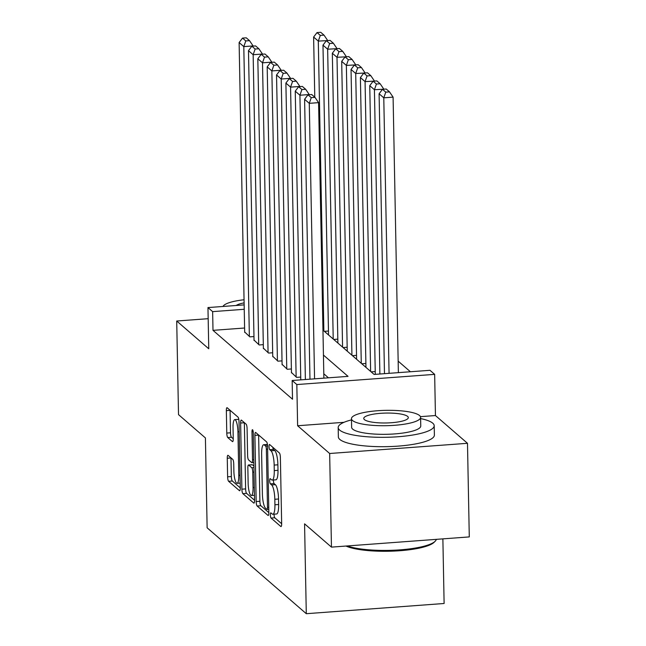 <?xml version="1.0" encoding="UTF-8"?>
<svg xmlns="http://www.w3.org/2000/svg" width="646" height="646" viewBox="0 0 646 646"><rect width="100%" height="100%" fill="white"/><g stroke="black" fill="none" stroke-linecap="round" stroke-linejoin="round"><path stroke-width="0.97" d="M270.359 514.919A2.641 0.614 -94.2 0 0 271.045 518.052L280.808 526.498A3.771 0.88 -94.2 0 0 281.01 526.587A3.771 0.88 -94.2 0 0 281.656 523.623L280.38 457.457A3.771 0.88 -94.2 0 0 279.395 452.983L269.64 444.537A2.641 0.614 -94.2 0 0 269.495 444.48A2.641 0.614 -94.2 0 0 269.043 446.556A2.641 0.614 -94.2 0 0 269.737 449.681L270.997 450.779A12.064 2.818 -94.2 0 1 274.162 465.08L274.267 470.595A12.064 2.818 -94.2 0 1 272.224 480.083A12.064 2.818 -94.2 0 1 271.554 479.817L270.294 478.718A2.641 0.614 -94.2 0 0 270.149 478.662A2.641 0.614 -94.2 0 0 269.697 480.737A2.641 0.614 -94.2 0 0 270.391 483.87L271.659 484.96A12.064 2.818 -94.2 0 1 274.816 499.269L274.921 504.784A12.064 2.818 -94.2 0 1 272.878 514.273A12.064 2.818 -94.2 0 1 272.216 513.998L270.949 512.908A2.641 0.614 -94.2 0 0 270.803 512.843A2.641 0.614 -94.2 0 0 270.359 514.919M274.082 514.176A2.641 0.614 -94.2 0 0 274.082 514.644A2.641 0.614 -94.2 0 0 274.776 517.777L281.656 523.736M272.838 447.307A2.641 0.614 -94.2 0 0 273.46 449.406L274.728 450.496L270.997 450.779M273.428 479.994A2.641 0.614 -94.2 0 0 273.428 480.462A2.641 0.614 -94.2 0 0 274.114 483.588L275.382 484.686L271.659 484.96M228.111 455.373A3.771 0.88 -94.2 0 0 227.901 455.285A3.771 0.88 -94.2 0 0 227.263 458.248L227.618 476.813A3.771 0.88 -94.2 0 0 228.603 481.286L239.44 490.669A3.771 0.88 -94.2 0 0 239.65 490.75A3.771 0.88 -94.2 0 0 240.288 487.787L239.02 421.628A3.771 0.88 -94.2 0 0 238.027 417.155L227.198 407.771A3.771 0.88 -94.2 0 0 226.988 407.683A3.771 0.88 -94.2 0 0 226.35 410.646L226.778 433.07A3.771 0.88 -94.2 0 0 227.763 437.544L232.407 441.557A3.771 0.88 -94.2 0 0 232.608 441.646A3.771 0.88 -94.2 0 0 233.254 438.682L233.036 427.563A10.086 2.358 -94.2 0 1 234.748 419.625A10.086 2.358 -94.2 0 1 237.946 431.819L238.786 475.375A10.086 2.358 -94.2 0 1 237.074 483.305A10.086 2.358 -94.2 0 1 233.876 471.12L233.731 463.86A3.771 0.88 -94.2 0 0 232.746 459.387L228.111 455.373M244.6 328.015L213.002 330.348L212.639 311.63L207.964 307.577L244.156 304.896M331.455 547.122L329.662 453.5L467.486 443.301L469.287 536.915L331.455 547.122L304.565 523.825L306.293 613.7L207.132 527.806L205.412 437.931L178.514 414.635L176.713 321.014L208.755 348.767L207.964 307.577M344.003 422.314L297.62 425.746L329.662 453.5M297.62 425.746L296.829 384.556L292.154 380.502L348.032 376.368L323.436 355.066M213.002 330.348L292.509 399.228L292.154 380.502M256.171 501.546A3.771 0.88 -94.2 0 0 257.165 506.02L267.993 515.403A3.771 0.88 -94.2 0 0 268.203 515.492A3.771 0.88 -94.2 0 0 268.841 512.528L267.573 446.362A3.771 0.88 -94.2 0 0 266.588 441.888L255.751 432.505A3.771 0.88 -94.2 0 0 255.541 432.424A3.771 0.88 -94.2 0 0 254.904 435.388L256.171 501.546L259.894 501.272A3.771 0.88 -94.2 0 0 260.887 505.745L268.849 512.641M253.716 503.04L242.88 493.649A3.771 0.88 -94.2 0 1 241.895 489.183L240.627 423.017A3.771 0.88 -94.2 0 1 241.265 420.053A3.771 0.88 -94.2 0 1 241.475 420.134L246.11 424.156A3.771 0.88 -94.2 0 1 247.095 428.629L247.612 455.454A3.771 0.88 -94.2 0 0 248.605 459.928L251.682 462.593A3.771 0.88 -94.2 0 0 251.883 462.681A3.771 0.88 -94.2 0 0 252.521 459.71L251.988 431.778A2.641 0.614 -94.2 0 1 252.441 429.703A2.641 0.614 -94.2 0 1 253.272 432.893L254.564 500.157A3.771 0.88 -94.2 0 1 253.926 503.121A3.771 0.88 -94.2 0 1 253.716 503.04L254.12 503.008M208.182 318.688L176.713 321.014M291.451 372.484L296.603 377.377L300.737 377.07M282.092 364.376L287.244 369.27L291.378 368.971M272.741 356.277L277.893 361.171L282.027 360.864M263.382 348.17L268.534 353.063L272.669 352.764M254.031 340.071L259.183 344.964L263.318 344.657M328.451 377.821L323.799 373.792M253.967 336.558L249.832 336.857L244.672 331.963M410.396 371.749L398.162 361.146M375.237 371.555L371.127 371.862M365.951 366.968L365.515 367.001M365.878 363.456L361.776 363.755M356.592 358.861L356.156 358.893M356.527 355.348L352.417 355.655M347.241 350.762L346.805 350.794M347.168 347.249L343.066 347.548M337.882 342.655L337.454 342.687M337.818 339.142L333.707 339.449M328.531 334.555L328.095 334.588M328.467 331.043L324.357 331.341M306.293 613.7L444.117 603.493L442.873 538.877M322.96 330.13L374.107 374.438L429.978 370.303L434.653 374.357L296.829 384.556M467.486 443.301L435.444 415.548L434.653 374.357M244.245 309.289L212.639 311.63M435.444 415.548L420.441 416.654M272.878 514.273L276.601 513.99A12.064 2.818 -94.2 0 0 278.652 504.502L274.921 504.784M275.382 484.686A12.064 2.818 -94.2 0 1 278.547 498.995L278.652 504.502M272.224 480.083L275.947 479.808A12.064 2.818 -94.2 0 0 277.99 470.32L274.267 470.595M274.728 450.496A12.064 2.818 -94.2 0 1 277.885 464.805L277.99 470.32M258.626 435A3.771 0.88 -94.2 0 0 258.626 435.113L259.894 501.272M266.887 509.387A2.641 0.614 -94.2 0 0 267.032 509.444A2.641 0.614 -94.2 0 0 267.484 507.368L266.362 449.293A2.641 0.614 -94.2 0 0 265.676 446.16L264.343 445.005A12.064 2.818 -94.2 0 0 263.681 444.739A12.064 2.818 -94.2 0 0 261.63 454.227L262.389 493.924A12.064 2.818 -94.2 0 0 265.554 508.232L266.887 509.387M267.42 444.464A12.064 2.818 -94.2 0 0 267.404 444.464L263.681 444.739M254.564 500.27L246.61 493.374L242.88 493.649M244.35 422.629A3.771 0.88 -94.2 0 0 244.35 422.742L245.617 488.909A3.771 0.88 -94.2 0 0 246.61 493.374M248.145 483.305A10.086 2.358 -94.2 0 0 251.351 495.49A10.086 2.358 -94.2 0 0 253.062 487.56L252.764 472.21A3.771 0.88 -94.2 0 0 251.779 467.736L248.702 465.072A3.771 0.88 -94.2 0 0 248.492 464.991A3.771 0.88 -94.2 0 0 247.854 467.954L248.145 483.305M248.492 464.991L252.215 464.716A3.771 0.88 -94.2 0 1 252.425 464.797L253.91 466.089M238.818 419.432A10.086 2.358 -94.2 0 0 238.471 419.351L234.748 419.625M230.073 410.258A3.771 0.88 -94.2 0 0 230.073 410.371L230.501 432.796A3.771 0.88 -94.2 0 0 231.494 437.269L233.254 438.796M230.985 457.861A3.771 0.88 -94.2 0 0 230.985 457.974L231.341 476.538A3.771 0.88 -94.2 0 0 232.334 481.012L240.288 487.9M398.38 372.637L393.091 97.126L383.781 97.821L389.07 373.331M384.475 373.671L379.097 93.767L382.505 89.301L385.775 92.136L389.498 91.861L386.227 89.019L382.505 89.301M385.775 92.136L383.781 97.821L379.097 93.767M389.498 91.861L393.091 97.126M309.975 379.186L304.597 99.282L309.281 103.336L318.591 102.641L314.998 97.376L311.727 94.542L308.005 94.817L311.275 97.651L314.998 97.376M323.88 378.16L318.591 102.641M314.57 378.847L309.281 103.336L311.275 97.651M308.005 94.817L304.597 99.282M347.185 545.959A48.014 10.659 -1.1 0 0 395.885 550.117A48.014 10.659 -1.1 0 0 435.162 541.251L434.064 542.341A46.867 10.409 178.9 0 1 393.382 551.103A46.867 10.409 178.9 0 1 345.981 546.048M435.162 541.251A48.014 10.659 -1.1 0 0 436.325 539.362M351.489 419.9A48.014 10.659 -1.1 0 0 338.189 427.555A48.014 10.659 -1.1 0 0 339.635 430.083A48.014 10.659 -1.1 0 0 392.187 437.1A48.014 10.659 -1.1 0 0 434.201 425.714A48.014 10.659 -1.1 0 0 432.755 423.187A48.014 10.659 -1.1 0 0 420.619 418.568M338.189 427.555L338.367 436.914A48.014 10.659 -1.1 0 0 339.812 439.442A48.014 10.659 -1.1 0 0 392.372 446.467A48.014 10.659 -1.1 0 0 434.387 435.073L434.201 425.714M420.594 417.356L420.764 425.972A34.569 7.679 178.9 0 1 390.515 434.169A34.569 7.679 178.9 0 1 352.668 429.114A34.569 7.679 178.9 0 1 351.634 427.297L351.464 418.681A34.569 7.679 -1.1 0 0 352.506 420.506A34.569 7.679 -1.1 0 0 390.345 425.561A34.569 7.679 -1.1 0 0 420.594 417.356A34.569 7.679 -1.1 0 0 419.553 415.54A34.569 7.679 -1.1 0 0 381.713 410.485A34.569 7.679 -1.1 0 0 351.464 418.681M407.634 416.42A22.279 4.95 -1.1 0 0 383.248 413.157A22.279 4.95 -1.1 0 0 363.755 418.447A22.279 4.95 -1.1 0 0 364.425 419.617A22.279 4.95 -1.1 0 0 388.811 422.88A22.279 4.95 -1.1 0 0 408.304 417.591A22.279 4.95 -1.1 0 0 407.634 416.42M244.115 302.869A22.279 4.95 -1.1 0 0 236.186 305.485M244.059 299.76A34.569 7.679 -1.1 0 0 223.015 306.462M383.74 89.205L374.422 89.713L379.88 374.01M375.286 374.349L369.746 85.66L373.146 81.194L376.424 84.028L380.147 83.754L376.876 80.92L373.146 81.194M376.424 84.028L374.422 89.713L369.746 85.66M380.147 83.754L383.732 89.027M374.381 81.105L365.071 81.614L370.634 371.434M365.959 367.38L360.395 77.56L363.795 73.095L367.065 75.929L370.796 75.655L367.517 72.812L363.795 73.095M367.065 75.929L365.071 81.614L360.395 77.56M370.796 75.655L374.381 80.92M365.03 72.998L355.712 73.507L361.275 363.327M356.6 359.281L351.036 69.453L354.436 64.988L357.714 67.822L361.437 67.547L358.167 64.713L354.436 64.988M357.714 67.822L355.712 73.507L351.036 69.453M361.437 67.547L365.03 72.82M355.68 64.899L346.361 65.407L351.925 355.227M347.249 351.174L341.686 61.354L345.085 56.888L348.356 59.723L352.086 59.448L348.808 56.606L345.085 56.888M348.356 59.723L346.361 65.407L341.686 61.354M352.086 59.448L355.671 64.713M300.786 379.864L295.246 91.175L299.922 95.228L309.232 94.542L305.647 89.269L302.368 86.435L298.646 86.709L301.924 89.544L305.647 89.269M305.38 379.525L299.922 95.228L301.924 89.544M298.646 86.709L295.246 91.175M291.459 372.92L285.887 83.076L290.571 87.129L299.881 86.435L296.288 81.17L293.018 78.336L289.295 78.61L292.565 81.444L296.288 81.17M296.134 376.973L290.571 87.129L292.565 81.444M289.295 78.61L285.887 83.076M282.1 364.82L276.536 74.968L281.212 79.022L290.522 78.336L286.937 73.063L283.667 70.228L279.936 70.503L283.214 73.337L286.937 73.063M286.776 368.866L281.212 79.022L283.214 73.337M279.936 70.503L276.536 74.968M272.749 356.713L267.186 66.869L271.861 70.923L281.171 70.228L277.586 64.963L274.308 62.129L270.585 62.404L273.856 65.238L277.586 64.963M277.425 360.767L271.861 70.923L273.856 65.238M270.585 62.404L267.186 66.869M346.321 56.791L337.002 57.3L342.574 347.12M337.89 343.074L332.327 53.247L335.726 48.781L339.005 51.615L342.727 51.341L339.457 48.507L335.726 48.781M339.005 51.615L337.002 57.3L332.327 53.247M342.727 51.341L346.321 56.614M263.39 348.614L257.827 58.762L262.502 62.815L271.821 62.129L268.227 56.856L264.957 54.022L261.226 54.296L264.505 57.131L268.227 56.856M268.074 352.659L262.502 62.815L264.505 57.131M261.226 54.296L257.827 58.762M336.97 48.692L327.651 49.201L333.215 339.021M328.539 334.967L322.976 45.147L326.375 40.682L329.654 43.516L333.376 43.242L330.098 40.399L326.375 40.682M329.654 43.516L327.651 49.201L322.976 45.147M333.376 43.242L336.962 48.507M254.04 340.507L248.476 50.663L253.151 54.716L262.462 54.022L258.876 48.757L255.598 45.923L251.875 46.197L255.146 49.031L258.876 48.757M258.715 344.56L253.151 54.716L255.146 49.031M251.875 46.197L248.476 50.663M327.611 40.585L318.3 41.094L323.864 330.913M314.772 97.175L313.617 37.04L317.024 32.575L320.295 35.409L324.017 35.134L320.747 32.3L317.024 32.575M320.295 35.409L318.3 41.094L313.617 37.04M324.017 35.134L327.611 40.407M244.681 332.407L239.117 42.555L243.8 46.609L253.111 45.923L249.518 40.65L246.247 37.815L242.525 38.09L245.795 40.924L249.518 40.65M249.364 336.453L243.8 46.609L245.795 40.924M242.525 38.09L239.117 42.555M274.776 517.777L271.045 518.052M273.46 449.406L269.737 449.681M274.114 483.588L270.391 483.87M278.547 498.995L274.816 499.269M277.885 464.805L274.162 465.08M258.626 435.113L254.904 435.388M268.397 515.379L267.993 515.403M260.887 505.745L257.165 506.02M268.744 507.272L267.484 507.368M267.63 449.196L266.362 449.293M267.565 446.023L265.676 446.16M267.46 444.779L264.343 445.005M245.617 488.909L241.895 489.183M244.35 422.742L240.627 423.017M253.789 459.621L252.521 459.71M253.184 431.69L251.988 431.778M254.322 487.464L253.062 487.56M254.031 472.121L252.764 472.21M253.943 467.583L251.779 467.736M252.425 464.797L248.702 465.072M240.046 475.278L238.786 475.375M239.214 431.722L237.946 431.819M231.494 437.269L227.763 437.544M230.501 432.796L226.778 433.07M230.073 410.371L226.35 410.646M239.844 490.637L239.44 490.669M232.334 481.012L228.603 481.286M231.341 476.538L227.618 476.813M230.985 457.974L227.263 458.248M268.784 509.314L267.032 509.444M253.846 462.536L251.883 462.681M254.476 495.256L251.351 495.49M240.199 483.071L237.074 483.305"/></g></svg>
